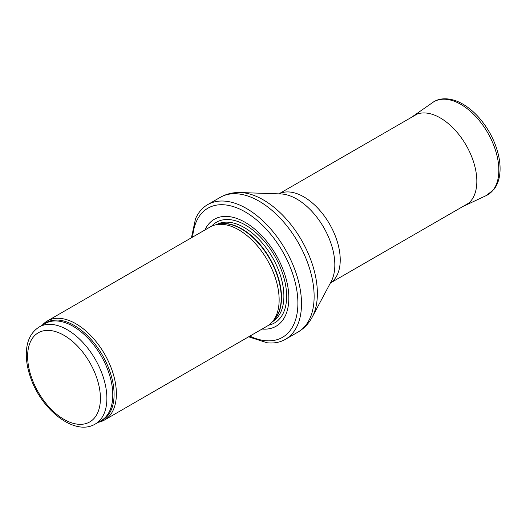<?xml version="1.0" encoding="UTF-8"?>
<svg xmlns="http://www.w3.org/2000/svg" width="526" height="526" viewBox="0 0 526 526"><rect width="100%" height="100%" fill="white"/><g stroke="black" fill="none" stroke-linecap="round" stroke-linejoin="round"><path stroke-width="0.79" d="M98.283 422.293A57.183 33.013 -120 0 0 104.542 419.998A57.183 33.013 -120 0 0 113.307 374.177A57.183 33.013 -120 0 0 75.948 323.786A57.183 33.013 -120 0 0 47.36 320.952A57.183 33.013 -120 0 0 42.238 325.226M104.542 419.998L267.293 326.035A57.183 33.013 -120 0 0 272.192 322.004A57.183 33.013 -120 0 0 274.421 275.236A57.183 33.013 -120 0 0 238.705 229.816A57.183 33.013 -120 0 0 216.048 224.753A57.183 33.013 -120 0 0 210.111 226.989L47.36 320.952M262.099 329.033A61.759 35.656 -120 0 0 287.978 287.518A61.759 35.656 -120 0 0 245.175 222.347A61.759 35.656 -120 0 0 204.916 229.987M248.62 336.811L267.077 342.768A77.769 44.901 -120 0 0 285.394 339.355A77.769 44.901 -120 0 0 297.315 277.038A77.769 44.901 -120 0 0 246.51 208.506A77.769 44.901 -120 0 0 207.625 204.653A77.769 44.901 -120 0 0 195.508 218.803L191.438 237.765M67.256 329.736A56.039 32.356 -120 0 0 39.24 326.962C30.843 332.294 26.53 341.164 26.3 353.577C26.201 361.04 27.576 368.877 30.416 377.083C41.16 409.754 74.791 436.58 95.278 424.022A56.039 32.356 -120 0 0 103.865 379.121A56.039 32.356 -120 0 0 67.256 329.736M64.021 335.338A51.463 29.712 60 0 1 95.541 416.566A51.463 29.712 60 0 1 32.507 380.173A51.463 29.712 60 0 1 64.021 335.338M95.278 424.022L101.176 420.616A56.039 32.356 -120 0 0 109.77 375.715A56.039 32.356 -120 0 0 73.16 326.33A56.039 32.356 -120 0 0 45.137 323.556L39.24 326.962M99.499 421.589A56.315 32.513 -120 0 0 111.762 377.622A56.315 32.513 -120 0 0 74.265 325.462A56.315 32.513 -120 0 0 43.461 324.522M272.192 322.004L274.414 319.499A56.104 32.388 -120 0 0 276.597 273.612A56.104 32.388 -120 0 0 241.559 229.053A56.104 32.388 -120 0 0 219.329 224.089L216.048 224.753M273.612 320.406A56.039 32.356 -120 0 0 277.327 274.651A56.039 32.356 -120 0 0 241.894 228.909A56.039 32.356 -120 0 0 218.139 224.332M272.422 321.748A56.039 32.356 -120 0 0 280.825 276.794A56.039 32.356 -120 0 0 244.255 227.548A56.039 32.356 -120 0 0 216.383 224.687M268.687 325.147A58.123 33.559 -120 0 0 284.809 281.252A58.123 33.559 -120 0 0 245.537 225.108A58.123 33.559 -120 0 0 211.577 226.226M249.837 336.114A74.567 43.053 -120 0 0 297.847 300.491A74.567 43.053 -120 0 0 245.175 211.893A74.567 43.053 -120 0 0 192.654 237.068M285.394 339.355L298.025 332.057A77.769 44.901 -120 0 0 309.945 269.739A77.769 44.901 -120 0 0 259.14 201.208A77.769 44.901 -120 0 0 220.256 197.355L207.625 204.653M240.329 192.542L280.68 193.923A53.711 31.008 -120 0 1 296.848 199.084A53.711 31.008 -120 0 1 331.216 281.449L312.234 317.079A76.421 44.125 -120 0 0 263.335 199.887A76.421 44.125 -120 0 0 240.329 192.542C233.103 192.279 226.41 193.884 220.256 197.355M330.413 282.955A51.463 29.712 -120 0 0 337.225 241.454A51.463 29.712 -120 0 0 303.837 196.882A51.463 29.712 -120 0 0 278.977 193.864M486.346 195.527L493.934 189.445C497.011 185.461 498.931 180.543 499.7 174.691C500.502 168.412 500.035 161.613 498.286 154.302C494.959 141.034 488.707 129.015 479.515 118.232C472.743 110.48 465.51 104.924 457.811 101.571C446.009 96.738 437.336 98.98 432.661 102.537A53.751 31.034 -120 0 1 487.707 132.749A53.751 31.034 -120 0 1 486.346 195.527L464.813 205.62A51.726 29.864 -120 0 0 466.121 145.209A51.726 29.864 -120 0 0 413.153 116.141L411.897 117.088M312.234 317.079C308.847 323.47 304.113 328.467 298.025 332.057M330.387 283.001L468.574 203.22M278.925 193.864L417.111 114.083M464.813 205.62L463.367 206.231M432.661 102.537L413.153 116.141"/></g></svg>
